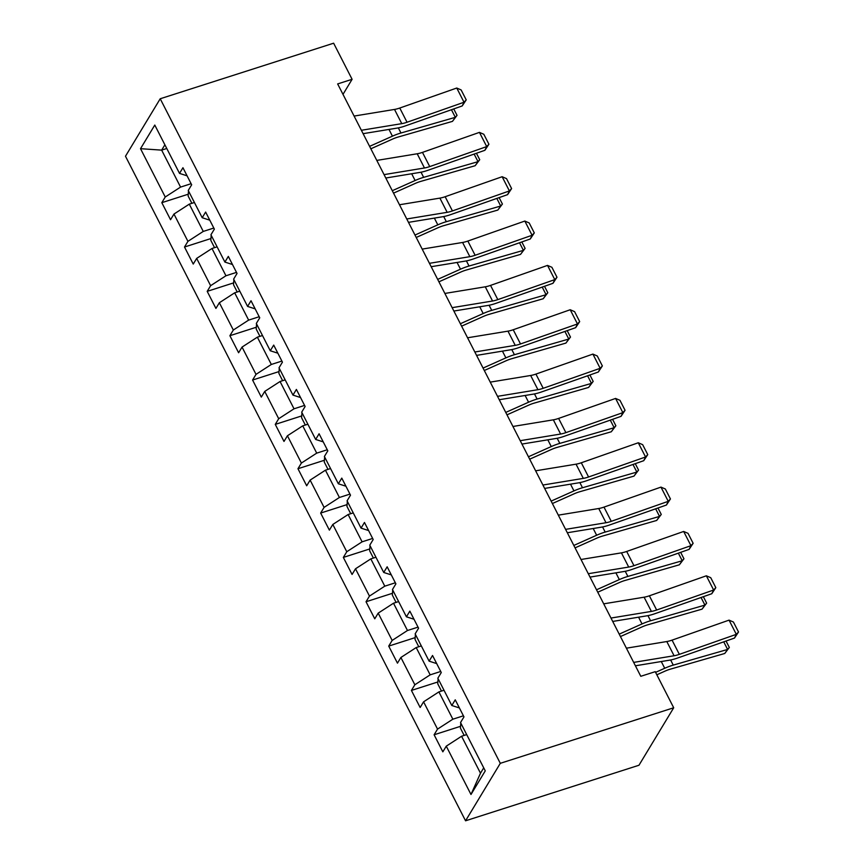 <?xml version="1.0" encoding="UTF-8"?>
<svg xmlns="http://www.w3.org/2000/svg" width="864" height="864" viewBox="0 0 864 864"><rect width="100%" height="100%" fill="white"/><g stroke="black" fill="none" stroke-linecap="round" stroke-linejoin="round"><path stroke-width="1.3" d="M500.299 763.322L673.704 707.767L638.971 765.245L465.556 820.8L125.485 156.233L160.218 98.755L500.299 763.322L465.556 820.8M140.519 148.684L165.24 197.003L161.816 202.673L170.543 219.726L173.966 214.056L187.931 241.348L184.507 247.018L193.234 264.071L196.668 258.401L210.622 285.682L207.198 291.352L215.924 308.416L219.359 302.746L233.323 330.026L229.889 335.696L238.615 352.75L242.05 347.08L256.014 374.371L252.58 380.041L261.306 397.094L264.74 391.424L278.705 418.716L275.27 424.386L283.997 441.439L287.431 435.769L301.396 463.061L297.961 468.731L306.688 485.784L310.122 480.114L324.086 507.395L320.652 513.065L329.378 530.129L332.813 524.459L346.777 551.74L343.343 557.41L352.069 574.463L355.504 568.793L369.468 596.084L366.034 601.754L374.76 618.808L378.194 613.138L392.159 640.429L388.724 646.099L397.462 663.152L400.885 657.482L414.85 684.763L411.415 690.433L420.152 707.497L423.576 701.827L437.54 729.108L434.106 734.778L442.843 751.831L446.267 746.161L470.988 794.491L485.266 770.872L460.534 722.552L463.968 716.882L455.242 699.829L451.807 705.499L437.843 678.208L441.277 672.538L432.54 655.484L429.116 661.154L415.152 633.874L418.586 628.204L409.849 611.14L406.426 616.81L392.461 589.529L395.896 583.859L387.158 566.806L383.735 572.476L369.77 545.184L373.194 539.514L364.468 522.461L361.044 528.131L347.08 500.839L350.503 495.169L341.777 478.116L338.353 483.786L324.389 456.494L327.812 450.824L319.086 433.771L315.662 439.441L301.698 412.16L305.122 406.49L296.395 389.437L292.972 395.107L279.007 367.816L282.431 362.146L273.704 345.092L270.281 350.762L256.316 323.471L259.74 317.801L251.014 300.748L247.59 306.418L233.626 279.126L237.049 273.456L228.323 256.403L224.899 262.073L210.935 234.792L214.358 229.122L205.632 212.058L202.208 217.728L188.244 190.447L191.668 184.777L182.941 167.724L179.518 173.394L154.786 125.064L140.519 148.684L161.654 150.131L180.565 187.088L191.117 183.697M342.997 94.37L352.102 79.304L337.651 83.927L640.786 676.296L655.236 671.674L673.704 707.767M463.417 715.813L452.855 719.194L438.89 691.902L444.01 690.26M459.389 707.94L451.807 705.499M437.54 729.108L452.855 719.194M423.576 701.827L438.89 691.902M440.726 671.468L430.164 674.849L416.2 647.568L421.319 645.926M436.698 663.595L429.116 661.154M414.85 684.763L430.164 674.849M400.885 657.482L416.2 647.568M418.036 627.124L407.473 630.504L393.509 603.223L398.628 601.582M414.007 619.25L406.426 616.81M392.159 640.429L407.473 630.504M378.194 613.138L393.509 603.223M395.345 582.779L384.782 586.17L370.818 558.878L375.937 557.237M391.316 574.906L383.735 572.476M369.468 596.084L384.782 586.17M355.504 568.793L370.818 558.878M372.654 538.445L362.092 541.825L348.127 514.534L353.246 512.892M368.615 530.561L361.044 528.131M346.777 551.74L362.092 541.825M332.813 524.459L348.127 514.534M349.963 494.1L339.401 497.48L325.436 470.189L330.556 468.547M345.924 486.227L338.353 483.786M324.086 507.395L339.401 497.48M310.122 480.114L325.436 470.189M327.272 449.755L316.71 453.136L302.746 425.855L307.865 424.213M323.233 441.882L315.662 439.441M301.396 463.061L316.71 453.136M287.431 435.769L302.746 425.855M304.582 405.41L294.019 408.802L280.055 381.51L285.174 379.868M300.542 397.537L292.972 395.107M278.705 418.716L294.019 408.802M264.74 391.424L280.055 381.51M281.88 361.076L271.328 364.457L257.364 337.165L262.483 335.524M277.852 353.192L270.281 350.762M256.014 374.371L271.328 364.457M242.05 347.08L257.364 337.165M259.189 316.732L248.638 320.112L234.673 292.82L239.792 291.179M255.161 308.858L247.59 306.418M233.323 330.026L248.638 320.112M219.359 302.746L234.673 292.82M236.498 272.387L225.947 275.767L211.982 248.486L217.102 246.845M232.47 264.514L224.899 262.073M210.622 285.682L225.947 275.767M196.668 258.401L211.982 248.486M213.808 228.042L203.256 231.422L189.292 204.142L194.411 202.5M209.779 220.169L202.208 217.728M187.931 241.348L203.256 231.422M173.966 214.056L189.292 204.142M166.774 148.489L161.654 150.131L164.884 144.785M187.088 175.824L179.518 173.394M165.24 197.003L180.565 187.088M352.102 79.304L333.634 43.2L160.218 98.755M466.7 734.605L461.581 736.247L480.492 773.204L483.721 767.858M470.988 794.491L480.492 773.204M446.267 746.161L461.581 736.247M161.816 202.673L188.255 194.206M184.507 247.018L210.946 238.54M207.198 291.352L233.636 282.884M229.889 335.696L256.327 327.229M252.58 380.041L279.018 371.574M275.27 424.386L301.709 415.919M297.961 468.731L324.4 460.253M320.652 513.065L347.09 504.598M343.343 557.41L369.781 548.942M366.034 601.754L392.472 593.287M388.724 646.099L415.163 637.621M411.415 690.433L437.854 681.966M434.106 734.778L460.555 726.311M354.1 116.068L394.513 109.436A16.848 5.368 152.9 0 0 399.773 108.032L456.754 88.031L464.022 102.244L466.225 99.878L462.208 105.948L405.227 125.95A25.272 8.057 -27.1 0 1 397.332 128.056L363.107 133.672M462.208 105.948L464.022 102.244L407.041 122.245A16.848 5.368 152.9 0 1 401.782 123.649L361.368 130.28M456.754 88.031L461.128 89.932L466.225 99.878M370.84 148.792L392.407 139.147A16.848 5.368 -27.1 0 1 398.099 137.041L452.466 121.37L455.328 117.331L400.961 133.002A25.272 8.057 152.9 0 0 392.429 136.166L369.598 146.362M188.492 190.922L188.125 196.009L191.862 203.31M453.74 108.918L457.034 115.355L452.466 121.37M457.034 115.355L455.328 117.331L451.44 109.728M376.79 160.412L417.204 153.77A16.848 5.368 152.9 0 0 422.464 152.377L479.444 132.376L486.713 146.588L488.916 144.223L484.898 150.293L427.918 170.294A25.272 8.057 -27.1 0 1 420.023 172.39L385.798 178.016M484.898 150.293L486.713 146.588L429.732 166.59A16.848 5.368 152.9 0 1 424.472 167.983L384.059 174.625M479.444 132.376L483.818 134.276L488.916 144.223M399.481 204.757L439.895 198.115A16.848 5.368 152.9 0 0 445.154 196.722L502.135 176.72L509.404 190.933L511.607 188.568L507.589 194.638L450.608 214.639A25.272 8.057 -27.1 0 1 442.714 216.734L408.488 222.361M507.589 194.638L509.404 190.933L452.434 210.924A16.848 5.368 152.9 0 1 447.163 212.328L406.76 218.97M502.135 176.72L506.509 178.61L511.607 188.568M393.53 193.136L415.098 183.492A16.848 5.368 -27.1 0 1 420.79 181.386L475.157 165.715L478.019 161.676L423.652 177.347A25.272 8.057 152.9 0 0 415.12 180.511L392.288 190.706M211.183 235.267L210.816 240.354L214.553 247.655M476.431 153.263L479.725 159.7L475.157 165.715M479.725 159.7L478.019 161.676L474.131 154.073M416.221 237.47L437.8 227.837A16.848 5.368 -27.1 0 1 443.48 225.731L497.848 210.06L500.71 206.021L446.342 221.692A25.272 8.057 152.9 0 0 437.81 224.845L414.979 235.051M233.874 279.612L233.507 284.699L237.244 292M499.122 197.608L502.416 204.044L497.848 210.06M502.416 204.044L500.71 206.021L496.822 198.418M422.172 249.102L462.586 242.46A16.848 5.368 152.9 0 0 467.845 241.056L524.826 221.054L532.094 235.267L534.298 232.902L530.28 238.982L473.299 258.973A25.272 8.057 -27.1 0 1 465.404 261.079L431.179 266.706M530.28 238.982L532.094 235.267L475.124 255.269A16.848 5.368 152.9 0 1 469.854 256.673L429.451 263.315M524.826 221.054L529.211 222.955L534.298 232.902M444.863 293.447L485.276 286.805A16.848 5.368 152.9 0 0 490.536 285.401L547.517 265.399L554.785 279.612L556.988 277.247L552.971 283.316L495.99 303.318A25.272 8.057 -27.1 0 1 488.095 305.424L453.87 311.04M552.971 283.316L554.785 279.612L497.815 299.614A16.848 5.368 152.9 0 1 492.545 301.018L452.142 307.66M547.517 265.399L551.902 267.3L556.988 277.247M467.554 337.781L507.967 331.15A16.848 5.368 152.9 0 0 513.227 329.746L570.208 309.744L577.476 323.957L579.679 321.592L575.662 327.661L518.681 347.663A25.272 8.057 -27.1 0 1 510.786 349.758L476.561 355.385M575.662 327.661L577.476 323.957L520.506 343.958A16.848 5.368 152.9 0 1 515.236 345.352L474.833 351.994M570.208 309.744L574.592 311.645L579.679 321.592M438.912 281.815L460.49 272.182A16.848 5.368 -27.1 0 1 466.171 270.065L520.538 254.394L523.4 250.355L469.033 266.026A25.272 8.057 152.9 0 0 460.501 269.19L437.67 279.396M256.565 323.957L256.198 329.044L259.934 336.344M521.813 241.952L525.107 248.378L520.538 254.394M525.107 248.378L523.4 250.355L519.512 242.762M461.603 326.16L483.181 316.516A16.848 5.368 -27.1 0 1 488.862 314.41L543.229 298.739L546.091 294.7L491.724 310.37A25.272 8.057 152.9 0 0 483.192 313.535L460.372 323.73M279.256 368.291L278.888 373.378L282.625 380.678M544.504 286.286L547.798 292.723L543.229 298.739M547.798 292.723L546.091 294.7L542.203 287.096M484.294 370.505L505.872 360.86A16.848 5.368 -27.1 0 1 511.553 358.754L565.92 343.084L568.782 339.044L514.426 354.715A25.272 8.057 152.9 0 0 505.883 357.88L483.062 368.075M301.946 412.636L301.579 417.722L305.316 425.023M567.194 330.631L570.488 337.068L565.92 343.084M570.488 337.068L568.782 339.044L564.894 331.441M490.244 382.126L530.658 375.484A16.848 5.368 152.9 0 0 535.918 374.09L592.898 354.089L600.167 368.302L602.37 365.936L598.352 372.006L541.372 392.008A25.272 8.057 -27.1 0 1 533.477 394.103L499.252 399.73M598.352 372.006L600.167 368.302L543.197 388.303A16.848 5.368 152.9 0 1 537.926 389.696L497.524 396.338M592.898 354.089L597.283 355.99L602.37 365.936M506.984 414.839L528.563 405.205A16.848 5.368 -27.1 0 1 534.254 403.099L588.611 387.428L591.473 383.389L537.116 399.06A25.272 8.057 152.9 0 0 528.574 402.224L505.753 412.42M324.637 456.98L324.27 462.067L328.007 469.368M589.896 374.976L593.179 381.413L588.611 387.428M593.179 381.413L591.473 383.389L587.585 375.786M512.935 426.47L553.349 419.828A16.848 5.368 152.9 0 0 558.608 418.424L615.589 398.434L622.858 412.646L625.061 410.27L621.043 416.351L564.062 436.352A25.272 8.057 -27.1 0 1 556.168 438.448L521.942 444.074M621.043 416.351L622.858 412.646L565.888 432.637A16.848 5.368 152.9 0 1 560.617 434.041L520.214 440.683M615.589 398.434L619.974 400.324L625.061 410.27M529.675 459.184L551.254 449.55A16.848 5.368 -27.1 0 1 556.945 447.444L611.302 431.773L614.164 427.723L559.807 443.394A25.272 8.057 152.9 0 0 551.264 446.558L528.444 456.764M347.328 501.325L346.961 506.412L350.698 513.713M612.587 419.321L615.87 425.758L611.302 431.773M615.87 425.758L614.164 427.723L610.276 420.131M535.626 470.815L576.04 464.173A16.848 5.368 152.9 0 0 581.299 462.769L638.28 442.768L645.559 456.98L647.752 454.615L643.734 460.696L586.753 480.686A25.272 8.057 -27.1 0 1 578.858 482.792L544.633 488.419M643.734 460.696L645.559 456.98L588.578 476.982A16.848 5.368 152.9 0 1 583.319 478.386L542.905 485.028M638.28 442.768L642.665 444.668L647.752 454.615M552.377 503.528L573.944 493.895A16.848 5.368 -27.1 0 1 579.636 491.778L633.992 476.107L636.854 472.068L582.498 487.739A25.272 8.057 152.9 0 0 573.955 490.903L551.135 501.109M370.019 545.67L369.652 550.746L373.388 558.058M635.278 463.666L638.561 470.092L633.992 476.107M638.561 470.092L636.854 472.068L632.966 464.465M558.317 515.149L598.73 508.518A16.848 5.368 152.9 0 0 603.99 507.114L660.971 487.112L668.25 501.325L670.442 498.96L666.425 505.03L609.444 525.031A25.272 8.057 -27.1 0 1 601.549 527.137L567.324 532.753M666.425 505.03L668.25 501.325L611.269 521.327A16.848 5.368 152.9 0 1 606.01 522.731L565.596 529.362M660.971 487.112L665.356 489.013L670.442 498.96M575.068 547.873L596.635 538.229A16.848 5.368 -27.1 0 1 602.327 536.123L656.683 520.452L659.545 516.413L605.189 532.084A25.272 8.057 152.9 0 0 596.646 535.248L573.826 545.443M392.71 590.004L392.342 595.091L396.079 602.392M657.968 508L661.262 514.436L656.683 520.452M661.262 514.436L659.545 516.413L655.657 508.81M581.008 559.494L621.421 552.852A16.848 5.368 152.9 0 0 626.681 551.459L683.662 531.457L690.941 545.67L693.133 543.305L689.116 549.374L632.135 569.376A25.272 8.057 -27.1 0 1 624.24 571.471L590.015 577.098M689.116 549.374L690.941 545.67L633.96 565.672A16.848 5.368 152.9 0 1 628.7 567.065L588.287 573.707M683.662 531.457L688.046 533.358L693.133 543.305M597.758 592.218L619.326 582.574A16.848 5.368 -27.1 0 1 625.018 580.468L679.374 564.797L682.236 560.758L627.88 576.428A25.272 8.057 152.9 0 0 619.337 579.593L596.516 589.788M415.4 634.349L415.044 639.436L418.781 646.736M680.659 552.344L683.953 558.781L679.374 564.797M683.953 558.781L682.236 560.758L678.348 553.154M603.698 603.839L644.112 597.197A16.848 5.368 152.9 0 0 649.372 595.804L706.352 575.802L713.632 590.015L715.824 587.65L711.806 593.719L654.826 613.721A25.272 8.057 -27.1 0 1 646.942 615.816L612.706 621.443M711.806 593.719L713.632 590.015L656.651 610.016A16.848 5.368 152.9 0 1 651.391 611.41L610.978 618.052M706.352 575.802L710.737 577.692L715.824 587.65M620.449 636.552L642.017 626.918A16.848 5.368 -27.1 0 1 647.708 624.812L702.065 609.142L704.927 605.102L650.57 620.773A25.272 8.057 152.9 0 0 642.028 623.927L619.207 634.133M438.091 678.694L437.735 683.78L441.472 691.081M703.35 596.689L706.644 603.126L702.065 609.142M706.644 603.126L704.927 605.102L701.039 597.499M626.389 648.184L666.803 641.542A16.848 5.368 152.9 0 0 672.062 640.138L729.043 620.136L736.322 634.349L738.515 631.984L734.497 638.064L677.516 658.055A25.272 8.057 -27.1 0 1 669.632 660.161L635.396 665.788M734.497 638.064L736.322 634.349L679.342 654.35A16.848 5.368 152.9 0 1 674.082 655.754L633.668 662.396M729.043 620.136L733.428 622.037L738.515 631.984M656.824 674.784L664.708 671.263A16.848 5.368 -27.1 0 1 670.399 669.146L724.756 653.476L727.618 649.436L673.261 665.107A25.272 8.057 152.9 0 0 664.718 668.272L655.582 672.354M460.782 723.038L460.426 728.125L464.162 735.426M726.041 641.034L729.335 647.46L724.756 653.476M729.335 647.46L727.618 649.436L723.73 641.844M394.513 109.436L401.782 123.649M399.773 108.032L407.041 122.245M400.961 133.002L398.336 127.872M392.429 136.166L388.984 129.427M417.204 153.77L424.472 167.983M422.464 152.377L429.732 166.59M439.895 198.115L447.163 212.328M445.154 196.722L452.434 210.924M423.652 177.347L421.027 172.217M415.12 180.511L411.674 173.761M446.342 221.692L443.718 216.551M437.81 224.845L434.365 218.106M462.586 242.46L469.854 256.673M467.845 241.056L475.124 255.269M485.276 286.805L492.545 301.018M490.536 285.401L497.815 299.614M507.967 331.15L515.236 345.352M513.227 329.746L520.506 343.958M469.033 266.026L466.409 260.896M460.501 269.19L457.056 262.451M491.724 310.37L489.1 305.24M483.192 313.535L479.747 306.796M514.426 354.715L511.79 349.585M505.883 357.88L502.438 351.14M530.658 375.484L537.926 389.696M535.918 374.09L543.197 388.303M537.116 399.06L534.481 393.919M528.574 402.224L525.128 395.474M553.349 419.828L560.617 434.041M558.608 418.424L565.888 432.637M559.807 443.394L557.172 438.264M551.264 446.558L547.819 439.819M576.04 464.173L583.319 478.386M581.299 462.769L588.578 476.982M582.498 487.739L579.863 482.609M573.955 490.903L570.51 484.164M598.73 508.518L606.01 522.731M603.99 507.114L611.269 521.327M605.189 532.084L602.554 526.954M596.646 535.248L593.201 528.509M621.421 552.852L628.7 567.065M626.681 551.459L633.96 565.672M627.88 576.428L625.255 571.298M619.337 579.593L615.892 572.843M644.112 597.197L651.391 611.41M649.372 595.804L656.651 610.016M650.57 620.773L647.946 615.632M642.028 623.927L638.582 617.188M666.803 641.542L674.082 655.754M672.062 640.138L679.342 654.35M673.261 665.107L670.637 659.977M664.718 668.272L661.273 661.532"/></g></svg>
